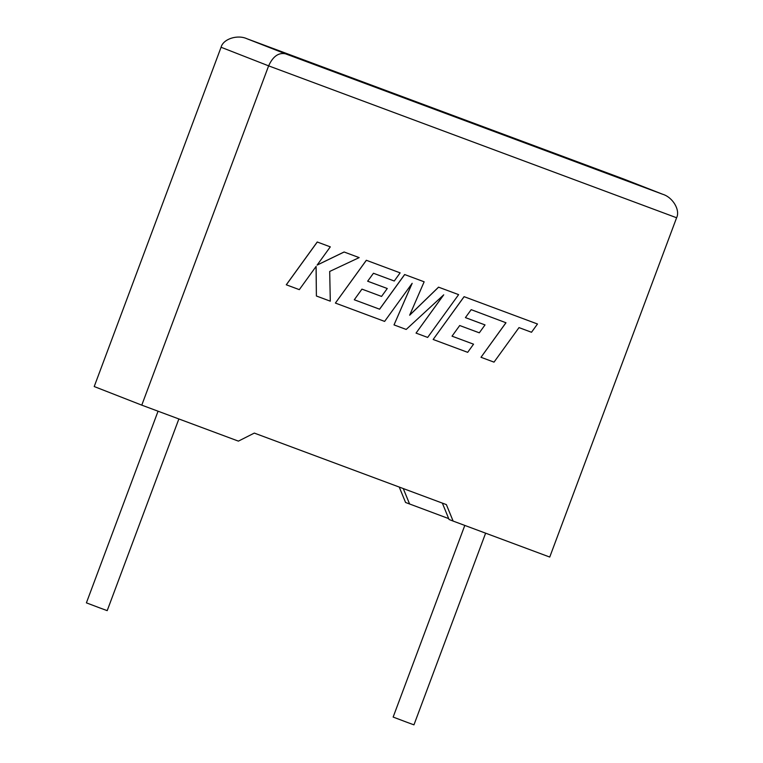 <?xml version="1.0" encoding="UTF-8"?>
<svg xmlns="http://www.w3.org/2000/svg" width="763" height="763" viewBox="0 0 763 763"><rect width="100%" height="100%" fill="white"/><g stroke="black" fill="none" stroke-linecap="round" stroke-linejoin="round"><path stroke-width="1.14" d="M464.801 525.421L393.145 717.067L406.517 722.122L413.956 724.85L485.621 533.175M178.866 418.963L107.202 610.638L99.772 607.911L86.4 602.856L158.055 411.209M399.249 487.061L405.563 502.474L448.711 518.611M453.117 521.072L549.741 557.057L676.6 217.76C680.453 210.178 672.794 197.255 662.675 194.26L624.315 179.248L662.675 194.26L285.372 53.772C278.505 52.428 272.916 56.452 268.624 65.856L141.775 405.143L238.399 441.128L254.308 433.088L446.374 504.61L453.117 521.072L449.064 519.489L442.349 503.113M624.268 179.238L246.964 38.751C237.379 34.325 223.139 38.999 221.07 47.258L94.211 386.545L141.775 405.143M409.617 504.057L403.265 488.558M285.372 53.772L246.869 38.713L624.315 179.248M316.387 295.996L330.293 301.175L329.692 271.456L359.173 257.608L344.132 252.009L317.112 265.104L330.293 246.859L317.236 241.995L286.278 284.79L299.315 289.644L316.111 266.401L316.387 295.996L316.063 266.459M317.284 242.014L286.325 284.799M359.173 257.608L344.084 251.99L317.15 265.047M330.293 246.859L317.236 241.995M458.62 294.632L438.582 287.174L409.655 315.214L424.152 281.795L404.638 274.537L379.573 309.187L354.28 299.773L361.948 289.129L381.557 296.425L387.27 288.509L367.661 281.204L373.45 273.259L394.261 281.013L400.127 272.858L366.374 260.288L335.396 303.073L384.619 321.404L412.173 283.302L394.023 324.904L406.202 329.444L443.732 294.823L416.045 333.107L427.661 337.427L458.62 294.632L438.534 287.155L409.702 315.1M424.152 281.795L404.638 274.537M404.686 274.556L379.612 309.206L354.28 299.773M387.27 288.509L367.652 281.213M400.127 272.858L366.326 260.269L335.396 303.073M412.039 283.493L394.023 324.904M443.561 294.985L416.045 333.107M480.995 357.284L494.014 362.139L519.002 327.604L531.506 332.267L537.486 323.998L464.133 296.683L433.155 339.478L467.681 352.334L473.546 344.18L452.03 336.168L459.707 325.524L479.307 332.821L485.02 324.914L465.411 317.608L471.2 309.664L505.983 322.759L480.995 357.284L505.936 322.739M537.486 323.998L464.085 296.664L433.155 339.478M473.546 344.18L452.03 336.168M485.02 324.914L465.411 317.608M676.6 217.76L268.624 65.856L221.07 47.258"/></g></svg>
